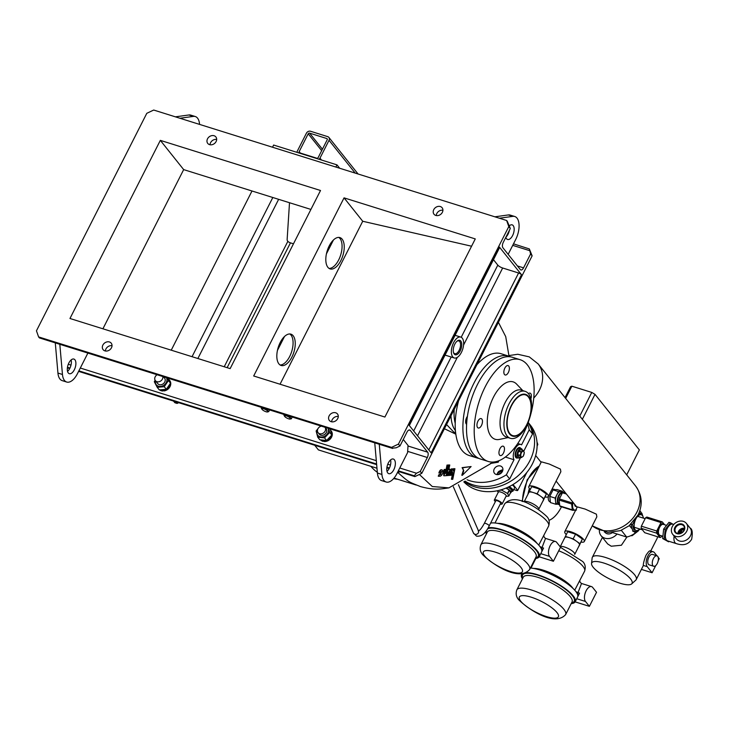 <?xml version="1.0" encoding="UTF-8"?>
<svg xmlns="http://www.w3.org/2000/svg" width="729" height="729" viewBox="0 0 729 729"><rect width="100%" height="100%" fill="white"/><g stroke="black" fill="none" stroke-linecap="round" stroke-linejoin="round"><path stroke-width="1.09" d="M639.962 529.063A8.311 4.146 -72.6 0 1 635.761 530.357A8.311 4.146 -72.6 0 1 635.269 520.287A8.311 4.146 -72.6 0 1 641.857 515.038A8.311 4.146 -72.6 0 1 643.388 518.119M630.986 524.105L632.854 531.304L634.412 531.787L640.308 529.172M643.543 518.173L641.821 513.17L638.094 514.856M631.05 524.133L632.544 524.598L634.412 531.787M635.059 519.731L632.544 524.598M638.959 512.97L641.821 513.17M672.976 524.215L670.534 522.83L665.212 529.536L664.237 539.032L668.593 541.811L669.131 541.355M668.593 541.811L662.679 538.54L663.645 529.044L668.976 522.338L670.534 522.83M665.212 529.536L663.645 529.044M664.237 539.032L662.679 538.54M684.212 530.32A5.641 4.638 141.4 0 1 677.095 533.701A5.641 4.638 141.4 0 1 674.881 527.404A5.641 4.638 141.4 0 1 681.998 524.023A5.641 4.638 141.4 0 1 684.212 530.32M675.528 527.787A5.094 4.183 -38.6 0 0 675.756 532.288A5.094 4.183 -38.6 0 0 683.957 530.43A5.094 4.183 -38.6 0 0 683.72 525.928A5.094 4.183 -38.6 0 0 675.528 527.787M684.385 529.227A4.101 3.372 -38.6 0 0 679.264 531.696A4.101 3.372 -38.6 0 0 678.827 533.664M684.504 528.297A5.094 4.183 -38.6 0 0 678.444 531.441A5.094 4.183 -38.6 0 0 677.897 533.573M686.381 523.404A8.748 7.19 141.4 0 1 686.782 531.131A8.748 7.19 141.4 0 1 672.703 534.321A8.748 7.19 141.4 0 1 672.302 526.593A8.748 7.19 141.4 0 1 686.381 523.404L690.081 528.033C692.313 529.063 692.832 532.799 691.648 539.25C688.431 544.517 683.301 545.957 676.239 543.579L667.646 540.891A8.748 4.365 -72.6 0 1 666.452 540.034A8.748 4.365 -72.6 0 1 666.57 529.901A8.748 4.365 -72.6 0 1 672.867 524.187L673.769 524.47M635.305 532.926A10.662 8.766 -38.6 0 0 637.164 531.095M638.449 530.803L632.225 535.633L631.861 535.177M631.423 535.396L631.697 535.751A8.365 6.871 -38.6 0 0 632.225 535.633M631.697 535.751L631.013 535.596M576.038 591.757A2.734 0.775 -156.2 0 1 577.988 592.668L579.537 593.151L575.208 601.762A30.08 8.32 -153.1 0 0 573.267 595.939A30.08 8.32 -153.1 0 0 551.479 580.393A30.08 8.32 -153.1 0 0 526.575 572.648M560.209 546.777A8.201 2.269 26.9 0 1 566.743 547.834A8.201 2.269 26.9 0 1 574.197 552.773A8.201 2.269 26.9 0 1 574.725 554.359L579.482 544.991A8.201 2.269 -153.1 0 0 579.5 544.946A8.201 2.269 -153.1 0 0 578.954 543.397A8.201 2.269 -153.1 0 0 576.584 541.292L580.002 543.725L578.899 546.13M579.537 593.151L577.851 595.903A30.08 8.32 -153.1 0 0 575.646 591.246A30.08 8.32 -153.1 0 0 530.411 568.019M571.199 603.612A30.08 8.32 -153.1 0 0 575.208 601.762M574.734 590.18L584.603 571.162A24.613 6.807 -153.1 0 0 583.018 566.397A24.613 6.807 -153.1 0 0 558.715 550.778M565.33 536.398L569.249 537.619A8.201 2.269 -153.1 0 0 564.847 537.565A8.201 2.269 -153.1 0 0 564.829 537.61L567.709 531.705L575.546 534.157L582.38 539.041L578.999 546.158M522.092 573.851A30.08 8.32 -153.1 0 0 521.554 574.543A30.08 8.32 -153.1 0 0 522.429 578.872M576.584 541.292A8.201 2.269 -153.1 0 0 569.249 537.619L573.167 538.849L576.584 541.292M582.38 539.041L580.002 543.725M575.546 534.157L573.167 538.849M585.496 601.461A8.201 4.092 -72.6 0 1 585.606 591.957A8.201 4.092 -72.6 0 1 591.511 586.599A8.201 4.092 -72.6 0 1 592.631 587.401L596.522 592.276L589.387 606.337L585.496 601.461L576.748 598.728M579.901 580.421C579.601 581.432 580.138 582.453 581.514 583.473L577.988 592.668A2.734 1.367 107.4 0 1 577.523 593.998A2.734 1.367 107.4 0 1 577.45 594.144M575.145 601.881L589.387 606.337M540.052 546.677A2.734 0.775 -156.2 0 1 542.011 547.588L543.552 548.071L539.223 556.683A30.08 8.32 -153.1 0 0 537.291 550.86A30.08 8.32 -153.1 0 0 513.161 534.193A30.08 8.32 -153.1 0 0 488.157 527.814M528.862 492.485A8.201 2.269 -153.1 0 0 528.844 492.531L529.345 491.319L533.264 492.54A8.201 2.269 -153.1 0 0 528.862 492.485L524.105 501.862A8.201 2.269 26.9 0 1 530.439 502.627A8.201 2.269 26.9 0 1 538.212 507.694A8.201 2.269 26.9 0 1 538.74 509.289L543.497 499.912A8.201 2.269 -153.1 0 0 543.515 499.866A8.201 2.269 -153.1 0 0 542.968 498.326A8.201 2.269 -153.1 0 0 540.599 496.212L544.016 498.654L542.923 501.051M543.552 548.071L541.866 550.823A30.08 8.32 -153.1 0 0 539.66 546.176A30.08 8.32 -153.1 0 0 515.613 529.536A30.08 8.32 -153.1 0 0 490.599 523.112M535.223 558.532A30.08 8.32 -153.1 0 0 539.223 556.683M538.749 545.101L548.618 526.083A24.613 6.807 -153.1 0 0 547.032 521.317A24.613 6.807 -153.1 0 0 523.723 506.108A24.613 6.807 -153.1 0 0 504.723 503.812L494.991 522.985M485.496 531.778A30.08 8.32 -153.1 0 0 486.443 533.792M540.599 496.212A8.201 2.269 -153.1 0 0 533.264 492.54L537.182 493.77L540.599 496.212M529.345 491.319L531.723 486.635L539.56 489.086L546.395 493.961L543.014 501.078M546.395 493.961L544.016 498.654M539.56 489.086L537.182 493.77M549.511 556.382A8.201 4.092 -72.6 0 1 549.62 546.887A8.201 4.092 -72.6 0 1 555.534 541.519A8.201 4.092 -72.6 0 1 556.646 542.321L560.537 547.197L553.402 561.257L549.511 556.382L540.763 553.648M543.916 535.341C543.615 536.353 544.153 537.373 545.529 538.394L542.011 547.588A2.734 1.367 107.4 0 1 541.547 548.919A2.734 1.367 107.4 0 1 541.465 549.065M539.159 556.801L553.402 561.257M653.384 558.605A5.468 2.725 107.4 0 0 653.703 566.26A5.468 2.725 107.4 0 0 657.276 563.481A5.468 2.725 107.4 0 0 656.966 555.826A5.468 2.725 107.4 0 0 653.384 558.605M655.745 565.576L652.1 572.748L647.243 566.661A8.201 4.092 -72.6 0 1 647.89 555.972A8.201 4.092 -72.6 0 1 653.257 551.798A8.201 4.092 -72.6 0 1 654.378 552.6L656.947 555.817L652.446 554.404A5.468 2.725 107.4 0 0 648.865 557.193A5.468 2.725 107.4 0 0 649.174 564.847L653.703 566.26M650.441 551.37C650.113 549.994 648.61 551.324 645.958 555.37C644.154 560.1 643.279 563.453 643.306 565.431A24.613 6.807 26.9 0 1 643.124 565.986L636.235 579.573A24.613 6.807 26.9 0 1 635.788 580.147L631.669 583.893A22.617 6.251 -153.1 0 0 625.099 573.896A22.617 6.251 -153.1 0 0 603.858 563.052A22.617 6.251 -153.1 0 0 591.547 563.535A22.617 6.251 -153.1 0 0 619.951 583.209A22.617 6.251 -153.1 0 0 631.669 583.893M591.547 563.535L592.13 558.004A24.613 6.807 26.9 0 1 592.331 557.302A24.613 6.807 26.9 0 1 605.526 557.475A24.613 6.807 26.9 0 1 627.733 568.611A24.613 6.807 26.9 0 1 636.235 579.573M612.524 532.489A5.741 4.72 141.4 0 1 607.075 533.728A5.741 4.72 141.4 0 1 605.088 532.389L604.97 532.252M617.044 534.02A10.935 8.985 141.4 0 1 604.815 538.184A10.935 8.985 141.4 0 1 601.024 535.633A10.935 8.985 141.4 0 1 599.356 530.411M626.94 536.972L621.409 545.237L611.239 546.221L607.649 543.934L601.024 535.633M658.214 557.412L659.235 558.687L658.232 560.665M650.724 551.006L657.157 538.33A24.613 6.807 -153.1 0 0 657.358 537.628A24.613 6.807 -153.1 0 0 657.276 536.635M604.323 531.97L605.352 532.161M641.392 569.395L652.1 572.748M559.143 503.475A5.468 2.725 -72.6 0 1 558.605 503.028A5.468 2.725 -72.6 0 1 558.542 497.032A5.468 2.725 -72.6 0 1 562.25 493.059M559.398 504.678A6.561 3.271 -72.6 0 1 559.015 504.605A6.561 3.271 -72.6 0 1 558.122 503.967A6.561 3.271 -72.6 0 1 558.214 496.367A6.561 3.271 -72.6 0 1 562.943 492.075A6.561 3.271 -72.6 0 1 563.153 492.157M559.015 504.605L557.211 504.04A6.561 3.271 -72.6 0 1 556.318 503.402A6.561 3.271 -72.6 0 1 555.534 501.178L555.872 504.268L557.521 504.131M550.368 501.898L549.967 501.771A6.561 3.271 -72.6 0 1 549.074 501.133A6.561 3.271 -72.6 0 1 548.381 496.321M561.458 506.819A26.253 13.086 -72.6 0 1 548.964 520.342M555.872 504.268L550.441 502.573L549.757 496.394L553.056 489.906L557.038 489.578L562.469 491.282L560.473 491.437A6.561 3.271 -72.6 0 1 561.13 491.51L562.943 492.075M562.542 491.947L562.469 491.282M556.838 494.845A6.561 3.271 -72.6 0 1 560.473 491.437L558.487 491.601L556.838 494.845L555.188 498.098L555.534 501.178A6.561 3.271 -72.6 0 1 556.838 494.845M527.942 494.317A27.347 13.632 -72.6 0 1 529.391 488.53M528.926 492.33A26.253 13.086 -72.6 0 1 529.81 489.041M551.643 489.897A6.561 3.271 -72.6 0 1 553.894 489.241L555.389 489.715M555.188 498.098L549.757 496.394M558.487 491.601L553.056 489.906M508.915 486.772A7.108 1.968 26.9 0 1 512.086 490.426L511.731 491.127A7.108 1.968 26.9 0 0 508.086 487.163A7.108 1.968 26.9 0 1 511.731 491.127L511.02 492.531A7.108 1.968 26.9 0 1 510.719 492.813A7.108 1.968 26.9 0 1 510.409 492.922M520.214 457.302A4.921 2.451 -72.6 0 1 518.292 457.994A4.921 2.451 -72.6 0 1 518.374 450.458A4.921 2.451 -72.6 0 1 521.235 448.59A4.921 2.451 -72.6 0 1 522.42 450.258M517.016 450.03A4.921 2.451 -72.6 0 1 519.877 448.171A4.921 2.451 107.4 0 0 516.369 451.306A4.921 2.451 107.4 0 0 516.205 457.01A4.921 2.451 107.4 0 0 516.934 457.566A4.921 2.451 -72.6 0 1 517.016 450.03M521.627 452.408A3.007 1.504 -72.6 0 1 523.941 451.807A3.007 1.504 -72.6 0 1 523.331 455.871A3.007 1.504 -72.6 0 1 521.016 456.472A3.007 1.504 -72.6 0 1 521.627 452.408M523.322 450.54A3.691 1.841 -72.6 0 1 523.331 450.54L520.87 449.766A3.691 1.841 -72.6 0 0 520.706 449.738L523.158 450.504A3.691 1.841 -72.6 0 1 523.322 450.54L524.288 452.49A3.691 1.841 -72.6 0 1 524.288 452.8L523.34 456.044A3.691 1.841 -72.6 0 1 523.258 456.181A3.691 1.841 -72.6 0 1 523.167 456.318L521.271 457.621A3.691 1.841 -72.6 0 1 521.117 457.584A3.691 1.841 -72.6 0 1 521.098 457.575L518.647 456.81A3.691 1.841 -72.6 0 0 518.665 456.819A3.691 1.841 -72.6 0 1 518.665 456.819L521.117 457.584L520.141 455.634A3.691 1.841 -72.6 0 1 520.141 455.315L517.69 454.55A3.691 1.841 -72.6 0 0 517.69 454.86L520.141 455.634M523.158 450.504L521.262 451.798L518.811 451.032A3.691 1.841 -72.6 0 0 518.72 451.169A3.691 1.841 -72.6 0 0 518.638 451.306L521.089 452.071A3.691 1.841 -72.6 0 1 521.171 451.934A3.691 1.841 -72.6 0 1 521.262 451.798M520.87 449.766A3.691 1.841 -72.6 0 1 520.88 449.775L523.304 450.531M521.089 452.071L520.141 455.315M518.638 451.306L517.69 454.55M520.706 449.738L518.811 451.032M517.69 454.86L518.647 456.81M515.266 456.318A4.921 2.451 107.4 0 0 515.531 456.801A4.921 2.451 107.4 0 0 516.26 457.356A4.921 2.451 107.4 0 0 516.615 457.411M519.522 448.116A4.921 2.451 107.4 0 0 519.203 447.961A4.921 2.451 107.4 0 0 517.8 448.244M499.966 448.681A4.921 2.451 -72.6 0 1 503.183 446.175A4.921 2.451 -72.6 0 1 503.466 453.064A4.921 2.451 -72.6 0 1 500.24 455.57A4.921 2.451 -72.6 0 1 499.966 448.681M481.851 419.084A4.921 2.451 -72.6 0 1 481.778 424.788A4.921 2.451 -72.6 0 1 478.242 428.005A4.921 2.451 -72.6 0 1 477.568 427.522A4.921 2.451 -72.6 0 1 477.632 421.818A4.921 2.451 -72.6 0 1 481.176 418.61A4.921 2.451 -72.6 0 1 481.851 419.084M508.359 372.464A4.921 2.451 -72.6 0 1 505.142 374.97A4.921 2.451 -72.6 0 1 504.86 368.081A4.921 2.451 -72.6 0 1 508.086 365.575A4.921 2.451 -72.6 0 1 508.359 372.464M528.397 393.633A4.921 2.451 -72.6 0 1 530.092 393.141A4.921 2.451 -72.6 0 1 530.758 393.624A4.921 2.451 -72.6 0 1 530.867 398.863M511.311 405.497A21.879 10.908 -72.6 0 1 526.803 394.89A21.879 10.908 -72.6 0 1 530.047 416.614A21.879 10.908 -72.6 0 1 528.871 420.36A21.879 10.908 -72.6 0 1 526.876 424.989A21.879 10.908 -72.6 0 1 509.58 433.992A21.879 10.908 -72.6 0 1 511.311 405.497M528.871 420.36L528.789 420.587A24.613 12.265 -72.6 0 1 526.538 425.8A24.613 12.265 -72.6 0 1 510.437 438.329A24.613 12.265 -72.6 0 1 509.033 403.875A24.613 12.265 -72.6 0 1 525.135 391.345A24.613 12.265 -72.6 0 1 530.111 416.377L530.047 416.614M510.437 438.329L506.518 437.099A24.613 12.265 -72.6 0 1 505.115 402.645A24.613 12.265 -72.6 0 1 521.217 390.124L525.135 391.345M508.113 437.6L499.347 439.432A30.08 14.999 -72.6 0 1 487.601 427.076A30.08 14.999 -72.6 0 1 493.469 397.168A30.08 14.999 -72.6 0 1 516.651 384.119L522.821 390.616M485.195 386.817A53.326 26.581 -72.6 0 1 520.087 359.679A53.326 26.581 -72.6 0 1 523.13 434.329A53.326 26.581 -72.6 0 1 488.239 461.466A53.326 26.581 -72.6 0 1 485.195 386.817M488.239 461.466L480.548 459.06A53.326 26.581 -72.6 0 1 477.504 384.411A53.326 26.581 -72.6 0 1 512.396 357.274L520.087 359.679M526.684 424.752A21.332 10.634 -72.6 0 1 512.724 435.605A21.332 10.634 -72.6 0 1 511.512 405.743A21.332 10.634 -72.6 0 1 525.463 394.89A21.332 10.634 -72.6 0 1 526.684 424.752M502.718 470.688A28.987 23.82 141.4 0 1 497.652 472.902M502.773 469.968A28.987 23.82 141.4 0 1 498.217 472.073M501.962 472.201L500.541 473.249A4.921 4.046 -38.6 0 0 499.72 474.087M463.817 481.851A43.758 35.949 -38.6 0 0 532.425 463.835A43.758 35.949 -38.6 0 0 530.42 425.207L528.215 422.446A43.758 35.949 -38.6 0 1 529.892 460.664A43.758 35.949 -38.6 0 1 464.409 481.495M497.087 474.488A29.534 24.267 -38.6 0 0 500.541 473.249M510.546 356.836A53.326 26.581 107.4 0 0 508.778 356.144A53.326 26.581 107.4 0 0 473.886 383.272A53.326 26.581 107.4 0 0 476.921 457.921A53.326 26.581 107.4 0 0 478.771 458.359M466.633 424.324A4.921 2.451 -72.6 0 1 466.259 423.986A4.921 2.451 -72.6 0 1 467.426 416.332M508.778 356.144L501.087 353.729A53.326 26.581 107.4 0 0 476.857 364.792L476.866 364.782M458.596 400.777A53.326 26.581 107.4 0 0 469.23 455.516L476.921 457.921M455.825 434.156L444.408 428.752M449.766 465.002L448.453 464.938L446.285 475.49L446.731 475.627L448.909 465.075L449.766 465.002L448.809 469.649L450.54 469.512L450.276 473.786L449.456 475.408L448.463 475.49L449.693 473.057L449.602 470.761M449.857 469.157L450.54 469.512M450.085 469.367L448.362 469.512M449.374 470.779L449.237 472.911L448.007 475.354L448.463 475.49M448.335 465.12L446.157 475.682L444.107 475.782L443.925 471.189L444.745 469.567L445.738 469.485L444.535 471.863L444.626 474.16L445.893 472.848L447.469 465.193L448.335 465.12L447.023 465.047L445.446 472.711L444.426 474.014M445.738 469.485L444.289 469.421L443.469 471.043L443.888 475.682M441.327 471.426L440.289 474.424L439.058 474.515L438.238 476.146L438.685 476.283L439.514 474.661L440.735 474.561L441.555 471.417M441.81 469.813L442.494 470.169C443.241 472.82 442.549 474.816 440.416 476.146L438.685 476.283M442.038 470.023C440.79 469.248 439.742 470.232 438.885 472.975L439.341 473.121C440.198 470.378 441.245 469.394 442.494 470.169M452.827 472.529L451.442 479.217L451.898 479.363L453.274 472.674L451.215 475.262L450.185 475.354L452.08 471.982L451.916 468.984L452.782 468.911L453.584 471.18L454.076 468.811L454.932 468.738L452.764 479.29L451.898 479.363M452.782 468.911L451.47 468.838L451.625 471.845L449.729 475.208L450.185 475.354M454.932 468.738L453.62 468.665L453.338 471.153M463.298 470.652L461.803 475.208L462.25 475.354L463.753 470.788L462.104 467.635L471.107 466.551L462.25 475.354M498.955 460.71L498.199 462.213L492.494 462.642L448.918 487.874L432.288 486.525L419.366 474.479M498.399 322.318L505.716 336.607L509.015 356.217M498.199 462.213L490.371 463.471M505.361 457.047L514.018 459.753A8.748 4.365 -72.6 0 1 514.701 449.665A8.748 4.365 -72.6 0 1 520.798 444.444A8.748 4.365 -72.6 0 1 521.563 444.872L529.208 429.809L532.516 433.955L523.768 451.196M527.632 424.05A43.758 35.949 141.4 0 1 529.208 429.809M494.244 468.947A4.921 4.046 -38.6 0 0 494.472 473.294A4.921 4.046 -38.6 0 0 502.39 471.499A4.921 4.046 -38.6 0 0 502.172 467.152A4.921 4.046 -38.6 0 0 494.244 468.947M520.606 457.42L509.68 478.953L506.382 474.807A43.758 35.949 141.4 0 1 467.089 479.764M506.382 474.807L514.018 459.753M497.069 474.615A4.921 4.046 141.4 0 1 497.552 473.085A4.921 4.046 141.4 0 1 498.982 471.299L501.67 470.032A4.921 4.046 141.4 0 1 502.882 469.968M528.151 422.629A43.758 35.949 141.4 0 1 532.516 433.955M509.68 478.953A43.758 35.949 141.4 0 1 465.029 481.104M394.034 478.115L416.213 485.049M517.845 457.848A5.468 2.725 -72.6 0 1 516.551 458.012A5.468 2.725 -72.6 0 1 515.804 457.484A5.468 2.725 -72.6 0 1 515.877 451.151A5.468 2.725 -72.6 0 1 519.813 447.579A5.468 2.725 -72.6 0 1 520.561 448.107A5.468 2.725 -72.6 0 1 520.788 448.453M519.586 447.524A5.468 2.725 -72.6 0 1 520.105 447.971A5.468 2.725 -72.6 0 1 520.333 448.317M517.39 457.712A5.468 2.725 -72.6 0 1 516.323 457.93M399.127 471.672L397.187 473.094M376.975 468.228L318.409 449.902L314.709 445.255M463.753 470.788L462.55 467.781L471.107 466.551M452.08 471.982L451.625 471.845M454.076 468.811L453.62 468.665M441.774 471.572L439.341 473.121M439.514 474.661L439.058 474.515M444.745 469.567L444.289 469.421M449.82 470.916L448.253 472.392L447.597 475.563L446.731 475.627M448.909 465.075L448.453 464.938M370.897 466.323A97.905 48.807 107.4 0 0 377.34 472.31M500.695 503.21A2.734 0.756 -153.1 0 0 500.522 502.682A2.734 0.756 -153.1 0 0 497.925 500.987A2.734 0.756 -153.1 0 0 495.82 500.741L484.284 523.468A2.734 0.756 -153.1 0 1 486.143 523.622A2.734 0.756 -153.1 0 1 488.986 525.418A2.734 0.756 -153.1 0 1 489.159 525.946L500.695 503.21M495.392 501.579A4.374 1.212 26.9 0 1 494.353 499.994A4.374 1.212 26.9 0 1 494.535 499.821A4.374 1.212 26.9 0 1 499.183 501.096A4.374 1.212 26.9 0 1 502.163 503.958A4.374 1.212 26.9 0 1 501.98 504.131A4.374 1.212 26.9 0 1 500.267 504.049M498.363 492.275A4.374 1.212 26.9 0 1 498.399 492.029A4.374 1.212 26.9 0 1 498.581 491.856A4.374 1.212 26.9 0 1 503.229 493.123A4.374 1.212 26.9 0 1 506.199 495.984L502.163 503.958M499.611 490.225L501.598 490.134A6.834 1.886 26.9 0 1 501.944 490.271L507.466 493.46A6.834 1.886 26.9 0 1 507.694 493.661L508.787 496.121A6.834 1.886 26.9 0 1 508.733 496.148A6.834 1.886 26.9 0 1 508.669 496.176L506.054 496.276M508.787 496.121L510.546 492.649L509.462 490.189L507.694 493.661M507.466 493.46L509.225 489.997A6.834 1.886 26.9 0 1 509.462 490.189M509.225 489.997L505.953 488.102M506.309 487.956A7.108 1.968 26.9 0 1 511.02 492.531M501.598 490.134L501.88 489.578M502.381 489.414L501.944 490.271M498.253 492.312L497.269 490.772M582.353 419.303L626.694 474.861L639.36 449.902L595.01 394.353L582.353 419.303L538.13 363.908A29.534 24.267 141.4 0 1 539.487 389.979A29.534 24.267 141.4 0 1 533.728 398.061M537.109 445.948L537.82 444.544L536.981 441.938M545.073 497.023A10.935 3.025 -153.1 0 0 548.317 496.458L560.865 471.718L560.41 469.102L549.219 464.018L541.355 461.822L528.807 486.562A10.935 3.025 -153.1 0 0 529.509 488.676A10.935 3.025 -153.1 0 0 530.265 489.505M581.059 542.103A10.935 3.025 -153.1 0 0 584.293 541.538L596.851 516.797L596.395 514.182L585.196 509.097L577.341 506.901L564.784 531.641A10.935 3.025 -153.1 0 0 565.494 533.756A10.935 3.025 -153.1 0 0 566.242 534.585M584.293 541.538A10.935 3.025 -153.1 0 0 583.592 539.424A10.935 3.025 -153.1 0 0 573.231 532.662A10.935 3.025 -153.1 0 0 564.784 531.641M548.317 496.458A10.935 3.025 -153.1 0 0 547.607 494.344A10.935 3.025 -153.1 0 0 537.246 487.583A10.935 3.025 -153.1 0 0 528.807 486.562M612.642 532.644A17.505 14.38 141.4 0 1 612.633 532.626A17.505 14.38 141.4 0 1 612.624 532.617L626.658 537.027L621.29 530.293M634.367 531.778L635.296 532.935A17.505 14.38 141.4 0 1 626.658 537.027M629.391 525.545L631.633 528.343M639.989 510.792L639.98 510.774A17.505 14.38 141.4 0 1 639.989 510.792A17.505 14.38 141.4 0 1 641.402 513.034M636.071 531.414L635.296 532.935M636.955 531.159A13.122 10.789 141.4 0 1 635.478 532.571M565.039 397.615L570.57 386.707L571.864 386.197L591.775 392.43L595.01 394.353M579.774 416.077L591.775 392.43M571.864 386.197L565.668 398.408M509.252 486.598A8.201 2.269 26.9 0 1 512.533 489.332A8.201 2.269 26.9 0 1 513.061 490.918A8.201 2.269 26.9 0 1 511.576 491.437M512.314 484.949A8.201 2.269 26.9 0 1 513.963 486.516A8.201 2.269 26.9 0 1 514.492 488.111L513.061 490.918M513.043 484.521L517.736 490.398A12.302 3.399 26.9 0 1 517.153 490.626L513.754 489.56M517.736 490.398L526.83 472.465M393.669 478.552A97.905 48.807 107.4 0 0 397.679 479.254M453.456 352.344A6.698 3.344 107.4 0 0 454.778 353.702A6.698 3.344 107.4 0 0 459.161 350.294A6.698 3.344 107.4 0 0 458.787 340.908A6.698 3.344 107.4 0 0 456.928 341.263M460.199 350.904A7.572 3.773 -72.6 0 1 453.584 352.8A7.572 3.773 -72.6 0 1 454.814 344.161A7.572 3.773 -72.6 0 1 457.283 340.972A7.572 3.773 -72.6 0 1 461.475 342.411A7.572 3.773 -72.6 0 1 460.199 350.904M398.043 471.399L398.79 472.337M297.013 152.361A3.28 2.697 141.4 0 1 297.368 151.04L306.399 133.234A3.28 2.697 141.4 0 1 310.545 131.266L327.74 136.651A3.28 2.697 141.4 0 1 328.879 137.417A3.28 2.697 141.4 0 1 329.025 140.314L319.995 158.12A3.28 2.697 141.4 0 1 319.092 159.268M309.597 133.143L326.792 138.528A1.093 0.902 141.4 0 1 327.221 139.74L318.181 157.555A1.093 0.902 141.4 0 1 316.805 158.211L299.61 152.826A1.093 0.902 141.4 0 1 299.172 151.605L308.212 133.799A1.093 0.902 141.4 0 1 309.597 133.143L322.418 149.208M272.528 147.231L273.63 145.044L336.98 164.872L339.678 168.244M335.869 167.059L336.98 164.872M399.966 445.993L396.166 447.797L392.184 448.171L391.546 447.369L38.601 336.916L36.45 330.811L146.793 113.314L153.691 110.043L506.646 220.495L507.284 221.297L510.309 228.496L508.787 226.601L398.444 444.098L399.966 445.993L407.028 432.069A4.101 2.041 -72.6 0 1 409.707 429.982A4.101 2.041 -72.6 0 1 410.272 430.383L427.659 452.171A4.101 2.041 -72.6 0 1 427.331 457.511L420.269 471.435L421.79 473.331L532.134 255.843L530.612 253.938L529.345 248.935L532.134 255.843M39.466 337.928L392.63 448.444L39.576 337.828M38.601 336.916L39.238 337.718M320.678 439.961A6.916 5.686 -38.6 0 0 323.147 441.382L323.457 440.371M325.918 440.498A6.916 5.686 -38.6 0 1 324.186 440.772L324.223 441.546A6.916 5.686 -38.6 0 0 332.023 436.006A6.916 5.686 -38.6 0 0 331.248 431.049L330.62 430.265A6.916 5.686 -38.6 0 0 330.611 430.247A6.916 5.686 -38.6 0 1 331.622 434.238M165.683 389.45A6.916 5.686 -38.6 0 1 163.87 390.079L163.897 390.954A6.916 5.686 -38.6 0 0 170.732 384.283A6.916 5.686 -38.6 0 0 169.702 380.492L169.082 379.718A6.916 5.686 -38.6 0 0 168.381 379.007M159.678 389.906A6.916 5.686 -38.6 0 0 162.758 390.999L162.886 389.824M398.07 471.344L414.883 476.602L414.245 475.8L416.478 473.23L420.269 471.435M166.786 388.803A6.916 5.686 -38.6 0 0 170.012 384.092M170.121 382.388A6.916 5.686 -38.6 0 0 169.082 379.718M327.175 440.024A6.916 5.686 -38.6 0 0 331.221 435.751M164.253 386.707L168.417 380.565L170.495 383.172L166.33 389.313L159.287 389.897L157.209 387.29L164.253 386.707L166.33 389.313M155.45 380.738A6.233 5.121 -38.6 0 0 155.35 381.34A6.233 5.121 -38.6 0 0 160.535 386.425A6.233 5.121 -38.6 0 0 166.941 380.383A6.233 5.121 -38.6 0 0 166.467 377.668M155.113 380.256L154.32 381.723L157.209 387.29M168.417 380.565L166.932 377.813M167.615 377.604L170.495 383.172M163.433 376.72L164.563 378.132A4.374 3.599 141.4 0 1 164.991 378.87A4.374 3.599 141.4 0 1 162.968 383.973A4.374 3.599 141.4 0 1 157.728 383.591L155.395 380.675A4.374 3.599 -38.6 0 0 160.325 381.24A4.374 3.599 -38.6 0 0 162.84 376.538M157.118 374.742A4.374 3.599 -38.6 0 0 154.958 379.937A4.374 3.599 -38.6 0 0 155.395 380.675M321.143 440.043A6.916 5.686 -38.6 0 0 323.075 440.708L323.193 440.343M330.164 428.816L331.768 435.013L326.601 440.498L319.821 439.797L317.744 437.19L324.523 437.892L329.69 432.397L328.542 428.388M323.075 440.708L323.147 441.382M67.387 367.863L69.692 368.582M78.614 371.371L376.665 464.646M386.853 467.836L389.149 468.556M510.309 228.496L503.247 242.42A4.101 2.041 107.4 0 0 502.919 247.769L520.306 269.548A4.101 2.041 107.4 0 0 520.861 269.949A4.101 2.041 107.4 0 0 523.55 267.862L530.612 253.938M521.499 274.724L431.131 452.846L409.078 425.207L499.447 247.095L521.499 274.724A2.46 0.683 -153.1 0 0 518.592 272.992L502.664 268.008A4.101 1.13 26.9 0 1 497.807 265.119L493.46 259.67M391.546 447.369L398.444 444.098M421.79 473.331L414.883 476.602M375.417 450.394L375.799 454.814M461.393 352.408A10.935 5.449 107.4 0 0 460.774 337.09A10.935 5.449 107.4 0 0 453.611 342.657A10.935 5.449 107.4 0 0 454.24 357.966A10.935 5.449 107.4 0 0 461.393 352.408M409.324 425.517L499.602 247.568A2.46 0.683 -153.1 0 0 499.447 247.095M508.168 254.339L515.704 239.477A16.412 8.183 107.4 0 0 517.007 218.108A16.412 8.183 107.4 0 0 514.765 216.504A16.412 8.183 107.4 0 0 512.851 216.367L499.383 218.226M514.765 216.504L510.245 215.091A16.412 8.183 107.4 0 0 508.332 214.946L494.863 216.814M505.972 237.053A7.655 3.818 107.4 0 0 509.389 230.3M509.516 226.245A7.655 3.818 107.4 0 0 509.398 225.735M505.844 237.299A7.655 3.818 107.4 0 0 506.537 238.729A7.655 3.818 107.4 0 0 507.584 239.477A7.655 3.818 107.4 0 0 513.098 234.474A7.655 3.818 107.4 0 0 513.198 225.607A7.655 3.818 107.4 0 0 512.159 224.86A7.655 3.818 107.4 0 0 509.352 225.78M199.573 124.404A16.412 8.183 107.4 0 0 197.541 118.134A16.412 8.183 107.4 0 0 195.308 116.54A16.412 8.183 107.4 0 0 193.395 116.394L179.926 118.253M195.308 116.54L190.779 115.118A16.412 8.183 107.4 0 0 188.866 114.982L175.397 116.84M508.787 226.601L506.646 220.495M513.489 243.841L529.345 248.935M210.034 144.752A5.194 4.265 141.4 0 1 216.668 139.458M209.551 144.634A5.194 4.265 -38.6 0 0 215.41 142.602A5.194 4.265 -38.6 0 0 215.875 136.943A5.194 4.265 -38.6 0 0 214.071 135.731A5.194 4.265 -38.6 0 0 208.221 137.763A5.194 4.265 -38.6 0 0 207.756 143.422A5.194 4.265 -38.6 0 0 209.551 144.634M436.279 215.556A5.194 4.265 141.4 0 1 442.913 210.262M435.805 215.438A5.194 4.265 -38.6 0 0 441.656 213.406A5.194 4.265 -38.6 0 0 442.12 207.747A5.194 4.265 -38.6 0 0 440.316 206.535A5.194 4.265 -38.6 0 0 434.466 208.567A5.194 4.265 -38.6 0 0 434.001 214.226A5.194 4.265 -38.6 0 0 435.805 215.438M112.029 345.71A5.194 4.265 -38.6 0 0 105.395 351.004M104.921 350.877A5.194 4.265 141.4 0 1 103.117 349.674A5.194 4.265 141.4 0 1 103.582 344.006A5.194 4.265 141.4 0 1 109.441 341.974A5.194 4.265 141.4 0 1 111.236 343.186A5.194 4.265 141.4 0 1 110.772 348.845A5.194 4.265 141.4 0 1 104.921 350.877M160.526 389.915A6.916 5.686 -38.6 0 0 162.722 390.225L162.767 389.833M162.722 390.225L162.758 390.999M338.283 416.505A5.194 4.265 -38.6 0 0 331.649 421.799M331.166 421.681A5.194 4.265 141.4 0 1 329.362 420.469A5.194 4.265 141.4 0 1 329.827 414.81A5.194 4.265 141.4 0 1 335.686 412.778A5.194 4.265 141.4 0 1 337.491 413.99A5.194 4.265 141.4 0 1 337.026 419.649A5.194 4.265 141.4 0 1 331.166 421.681M102.917 328.797L183.672 169.611L310.909 209.423M160.334 140.369L69.966 318.491L230.154 368.619L320.514 190.497L160.334 140.369L183.672 169.611M289.805 333.973A16.412 8.183 -72.6 0 1 290.999 335.076A16.412 8.183 -72.6 0 1 291.19 353.018A16.412 8.183 -72.6 0 1 280.1 364.983M338.794 237.408A16.412 8.183 -72.6 0 1 339.987 238.52A16.412 8.183 -72.6 0 1 340.179 256.462A16.412 8.183 -72.6 0 1 329.089 268.427M342.165 239.194A16.412 8.183 107.4 0 0 339.933 237.599A16.412 8.183 107.4 0 0 328.114 248.316A16.412 8.183 107.4 0 0 327.895 267.324A16.412 8.183 107.4 0 0 330.128 268.919A16.412 8.183 107.4 0 0 341.937 258.203A16.412 8.183 107.4 0 0 342.165 239.194M293.176 335.759A16.412 8.183 107.4 0 0 290.944 334.155A16.412 8.183 107.4 0 0 279.125 344.881A16.412 8.183 107.4 0 0 278.906 363.88A16.412 8.183 107.4 0 0 281.139 365.475A16.412 8.183 107.4 0 0 292.949 354.759A16.412 8.183 107.4 0 0 293.176 335.759M344.052 197.86L475.272 238.921L384.903 417.043L253.683 375.982L344.052 197.86L362.723 221.261L280.045 384.229M362.723 221.261L471.572 246.22M574.716 504.422A3.335 1.668 107.4 0 0 575.591 506.409A3.335 1.668 107.4 0 0 575.901 506.445M573.131 502.427A7.108 3.545 107.4 0 0 575.792 509.954M564.711 491.884L563.125 492.166A8.201 4.092 107.4 0 0 562.469 492.786L559.362 498.918L571.891 502.837L572.657 501.834M563.125 492.166L565.54 492.922M566.415 494.025L562.469 492.786M571.891 502.837A8.201 4.092 107.4 0 0 571.654 503.985L559.125 500.067L559.772 505.89L572.301 509.808L571.654 503.985M572.301 509.808A8.201 4.092 107.4 0 0 572.721 510.336L560.191 506.418A8.201 4.092 107.4 0 1 559.772 505.89M576.484 510.036L572.721 510.336M559.854 497.278L559.836 497.315A7.108 3.545 107.4 0 0 559.836 497.315A7.108 3.545 107.4 0 0 559.453 498.536A7.108 3.545 107.4 0 0 559.444 498.572M559.362 498.918A8.201 4.092 107.4 0 0 559.125 500.067M641.219 528.325L644.718 532.708L660.1 537.519L656.601 533.136L641.219 528.325A8.201 4.092 -72.6 0 1 641.347 526.183L656.729 531.004L661.012 522.565L645.63 517.745L641.347 526.183M645.63 517.745A8.201 4.092 -72.6 0 1 646.924 517.071L662.315 521.891L664.602 524.762M661.868 535.915L661.403 536.845A8.201 4.092 -72.6 0 1 660.1 537.519M661.012 522.565A8.201 4.092 -72.6 0 1 662.315 521.891M656.601 533.136A8.201 4.092 -72.6 0 1 656.729 531.004M176.5 403.101A2.734 1.367 107.4 0 0 176.874 403.365L175.06 402.8A2.734 1.367 -72.6 0 1 174.687 402.526L176.5 403.101L175.735 402.144A4.374 1.212 -153.1 0 0 175.215 401.606M251.997 190.989L171.242 350.184M174.687 402.526L173.93 401.579A2.187 0.601 -153.1 0 0 173.265 400.996M293.468 243.805L290.452 242.857A2.187 0.601 26.9 0 1 287.864 241.317L287.49 240.852A2.734 1.367 -72.6 0 1 287.153 239.294L289.504 202.726M176.874 403.365A2.734 1.367 107.4 0 0 177.539 403.265L178.651 402.681M317.999 428.643L316.131 430.994L317.744 437.19M317.543 429.773A6.233 5.121 -38.6 0 0 317.106 430.839A6.233 5.121 -38.6 0 0 320.997 436.972A6.233 5.121 -38.6 0 0 328.26 431.996A6.233 5.121 -38.6 0 0 328.014 428.224M320.751 425.955L319.858 426.738M326.109 428.688A4.374 3.599 141.4 0 1 325.963 433.126A4.374 3.599 141.4 0 1 321.498 435.313A4.374 3.599 141.4 0 1 319.266 434.147L318.099 432.689A4.374 3.599 -38.6 0 0 320.332 433.855A4.374 3.599 -38.6 0 0 324.769 431.696A4.374 3.599 -38.6 0 0 324.979 427.276L326.109 428.688M321.361 426.137A4.374 3.599 -38.6 0 0 317.88 428.852A4.374 3.599 -38.6 0 0 318.099 432.689M329.69 432.397L331.768 435.013M324.523 437.892L326.601 440.498M403.274 439.478L408.03 445.446L407.602 452.563L396.895 473.659A16.412 8.183 -72.6 0 1 386.16 482.006A16.412 8.183 -72.6 0 1 383.928 480.411A16.412 8.183 -72.6 0 1 381.923 474.442L379.271 444.262M87.89 353.082L77.438 373.685A16.412 8.183 -72.6 0 1 66.694 382.042A16.412 8.183 -72.6 0 1 64.462 380.438A16.412 8.183 -72.6 0 1 62.457 374.469L59.814 344.298M68.271 372.938A7.655 3.818 -72.6 0 1 68.371 364.072A7.655 3.818 -72.6 0 1 73.884 359.069A7.655 3.818 -72.6 0 1 74.932 359.816A7.655 3.818 -72.6 0 1 74.823 368.683A7.655 3.818 -72.6 0 1 69.31 373.685A7.655 3.818 -72.6 0 1 68.271 372.938M71.132 359.944A7.655 3.818 -72.6 0 1 67.542 371.398M66.694 382.042L62.175 380.62A16.412 8.183 -72.6 0 1 59.942 379.025A16.412 8.183 -72.6 0 1 57.937 373.057L55.286 342.876M386.16 482.006L381.641 480.593A16.412 8.183 -72.6 0 1 379.399 478.999A16.412 8.183 -72.6 0 1 377.394 473.03L374.752 442.849M390.589 459.917A7.655 3.818 -72.6 0 1 387.008 471.371M394.389 459.789A7.655 3.818 -72.6 0 1 394.289 468.656A7.655 3.818 -72.6 0 1 388.776 473.659A7.655 3.818 -72.6 0 1 387.737 472.911A7.655 3.818 -72.6 0 1 387.837 464.045A7.655 3.818 -72.6 0 1 393.35 459.042A7.655 3.818 -72.6 0 1 394.389 459.789M267.115 411.985L266.969 411.967A3.381 0.929 26.9 0 1 262.221 409.561A3.381 0.929 26.9 0 1 262.203 409.543A3.381 0.929 26.9 0 1 263.36 408.659A3.381 0.929 26.9 0 1 267.507 410.956A3.381 0.929 26.9 0 1 266.969 411.967M266.823 411.894L268.7 411.666L266.878 409.734L263.187 408.03L261.31 408.249L262.221 409.561M269.575 409.935L268.7 411.666M261.702 407.475L261.31 408.249M267.16 409.179L266.878 409.734M292.229 417.024L291.308 418.847L289.75 416.988L286.069 415.184L283.946 415.238L284.848 416.642A3.381 0.929 26.9 0 1 284.72 416.496A3.381 0.929 26.9 0 1 286.196 415.803A3.381 0.929 26.9 0 1 290.242 418.164A3.381 0.929 26.9 0 1 289.586 419.047A3.381 0.929 26.9 0 1 284.848 416.642M290.078 416.35L289.75 416.988M284.611 416.387L285.504 417.097M289.185 418.902L291.308 418.847M284.301 414.546L283.946 415.238M679.455 533.628A4.101 3.372 141.4 0 1 679.847 532.434A4.101 3.372 141.4 0 1 684.212 529.828M690.081 528.033A8.748 7.19 141.4 0 1 690.481 535.76A8.748 7.19 141.4 0 1 676.403 538.95L672.703 534.321M680.986 532.407A4.101 2.041 -72.6 0 1 681.132 533.136M676.239 543.579A8.748 4.365 -72.6 0 1 675.054 542.731A8.748 4.365 -72.6 0 1 674.152 536.134M565.64 614.583L572.055 601.926A27.347 7.563 -153.1 0 0 570.297 596.641A27.347 7.563 -153.1 0 0 544.399 579.728A27.347 7.563 -153.1 0 0 523.285 577.186L516.861 589.843A27.347 7.563 26.9 0 1 537.975 592.385A27.347 7.563 26.9 0 1 563.872 609.289A27.347 7.563 26.9 0 1 565.64 614.583C554.751 626.922 528.625 609.526 518.875 599.958C516.178 597.024 515.512 593.643 516.861 589.843M522.793 578.152A28.987 8.019 26.9 0 1 540.608 576.083A28.987 8.019 26.9 0 1 572.365 595.657A28.987 8.019 26.9 0 1 571.572 602.892M533.683 568.447A24.613 6.807 26.9 0 1 554.122 574.598A24.613 6.807 26.9 0 1 572.311 587.492A24.613 6.807 26.9 0 1 572.967 588.376M520.77 601.234A21.879 6.051 -153.1 0 0 546.65 616.643A21.879 6.051 -153.1 0 0 556.974 612.56A21.879 6.051 -153.1 0 0 531.095 597.151A21.879 6.051 -153.1 0 0 520.77 601.234M529.655 569.504L536.07 556.856A27.347 7.563 -153.1 0 0 534.311 551.561A27.347 7.563 -153.1 0 0 508.414 534.649A27.347 7.563 -153.1 0 0 487.3 532.106L480.876 544.763A27.347 7.563 26.9 0 1 501.989 547.306A27.347 7.563 26.9 0 1 527.887 564.219A27.347 7.563 26.9 0 1 529.655 569.504C518.766 581.851 492.64 564.456 482.89 554.887C480.192 551.944 479.527 548.572 480.876 544.763M486.808 533.072A28.987 8.019 26.9 0 1 486.325 530.685M487.455 528.99A28.987 8.019 26.9 0 1 511.002 533.546A28.987 8.019 26.9 0 1 536.38 550.577A28.987 8.019 26.9 0 1 535.587 557.813M497.697 523.367A24.613 6.807 26.9 0 1 518.137 529.518A24.613 6.807 26.9 0 1 536.325 542.412A24.613 6.807 26.9 0 1 536.981 543.296M484.785 556.154A21.879 6.051 -153.1 0 0 510.664 571.572A21.879 6.051 -153.1 0 0 520.989 567.49A21.879 6.051 -153.1 0 0 495.109 552.072A21.879 6.051 -153.1 0 0 484.785 556.154M643.306 565.431L647.243 566.661M539.214 466.05A27.347 13.632 107.4 0 0 522.538 501.543M454.24 409.37A33.771 16.84 107.4 0 0 455.224 423.276M449.693 473.057L449.237 472.911M446.549 424.524L453.73 432.042L455.634 432.634M455.434 430.611A35.548 17.724 -72.6 0 1 450.978 415.794M443.925 471.189L443.469 471.043M489.159 525.946C485.632 533.382 481.413 536.772 476.502 536.125L473.449 533.036A2.734 2.406 -23.5 0 0 478.352 532.844A2.734 2.406 -23.5 0 0 478.47 530.849L458.423 484.712M626.703 474.852L635.579 485.979A29.534 24.267 141.4 0 1 636.936 512.059A29.534 24.267 141.4 0 1 592.294 525.764M642.969 522.994A5.732 2.861 -72.6 0 1 643.333 522.192A5.732 2.861 -72.6 0 1 643.743 521.463M321.516 160.034L319.995 158.12M355.205 173.11L329.025 140.314M327.33 139.203L326.792 138.528M321.68 150.666L308.212 133.799M300.33 153.054L299.172 151.605M68.298 364.272L70.986 365.12M80.299 368.036L376.31 460.664M387.755 464.245L390.452 465.093M399.765 468L416.478 473.23M407.675 451.36L427.331 457.511M67.469 367.279L69.948 368.063M78.869 370.851L376.611 464.027M386.935 467.253L389.414 468.027M398.335 470.825L414.245 475.8M407.994 446.011L427.659 452.171M409.024 429.992L410.272 430.383M413.671 430.967L451.187 357.019M461.202 337.272L497.807 265.119M417.535 435.805L457.329 357.356M463.562 345.072L502.664 268.008M428.816 449.939L518.592 272.992M512.851 216.367L508.332 214.946M193.395 116.394L188.866 114.982M512.724 245.354L529.436 250.585M517.435 265.948L523.55 267.862M277.448 350.403L284.483 336.525M326.428 253.847L333.472 239.959M660.711 535.56A6.279 3.126 -72.6 0 1 657.813 533.51A6.279 3.126 -72.6 0 1 658.97 526.912A6.279 3.126 -72.6 0 1 664.137 524.616M666.051 525.217L663.372 524.379A5.732 2.861 107.4 0 0 659.617 527.295A5.732 2.861 107.4 0 0 659.945 535.314L662.543 536.125M278.633 199.327L197.869 358.513M272.819 197.504L192.055 356.691M290.452 242.857L227.138 367.671M287.864 241.317L224.222 366.76M62.457 374.469L57.937 373.057M381.923 474.442L377.394 473.03M680.084 531.313L682.298 531.769L680.157 533.491M560.473 547.315L582.763 561.567C585.223 564.036 585.834 567.235 584.603 571.162M535.842 558.478L530.976 568.064M521.9 573.86L521.554 574.543M564.847 537.565L560.182 546.75M581.514 583.473L591.511 586.599M504.723 503.812C515.212 492.184 537.829 508.013 546.777 516.496C549.238 518.966 549.848 522.164 548.618 526.083M545.529 538.394L555.534 541.519M650.25 550.86L653.257 551.798M592.331 557.302L602.436 537.401M657.458 536.699L657.358 537.628M522.064 501.379L527.167 479.791L539.378 465.713M521.235 448.59L519.203 447.961M518.292 457.994L516.26 457.356M397.897 472.547C409.589 482.935 408.295 481.55 420.423 486.571C434.265 490.362 440.27 489.113 448.918 487.874M517.763 443.496L520.798 444.444M444.107 475.782L443.651 475.645M478.215 530.967C478.415 530.293 479.409 532.27 484.284 523.468M494.353 499.994L498.399 492.029M473.449 533.036L453.329 486.717M538.13 363.908L529.254 356.873L517.8 354.267L508.979 355.561M635.579 485.979C642.131 495.1 642.942 504.769 638.03 514.993L629.091 525.782L620.443 530.63L607.74 532.462L592.249 525.855M535.669 455.507L541.109 462.314M556.109 481.104L577.086 507.393M642.422 529.837L634.23 527.267M358.094 174.012L328.879 137.417M460.774 337.09L455.087 335.313M454.24 357.966L445.045 355.096M575.327 506.263L576.484 506.628M645.156 518.674L637.656 516.332"/></g></svg>
